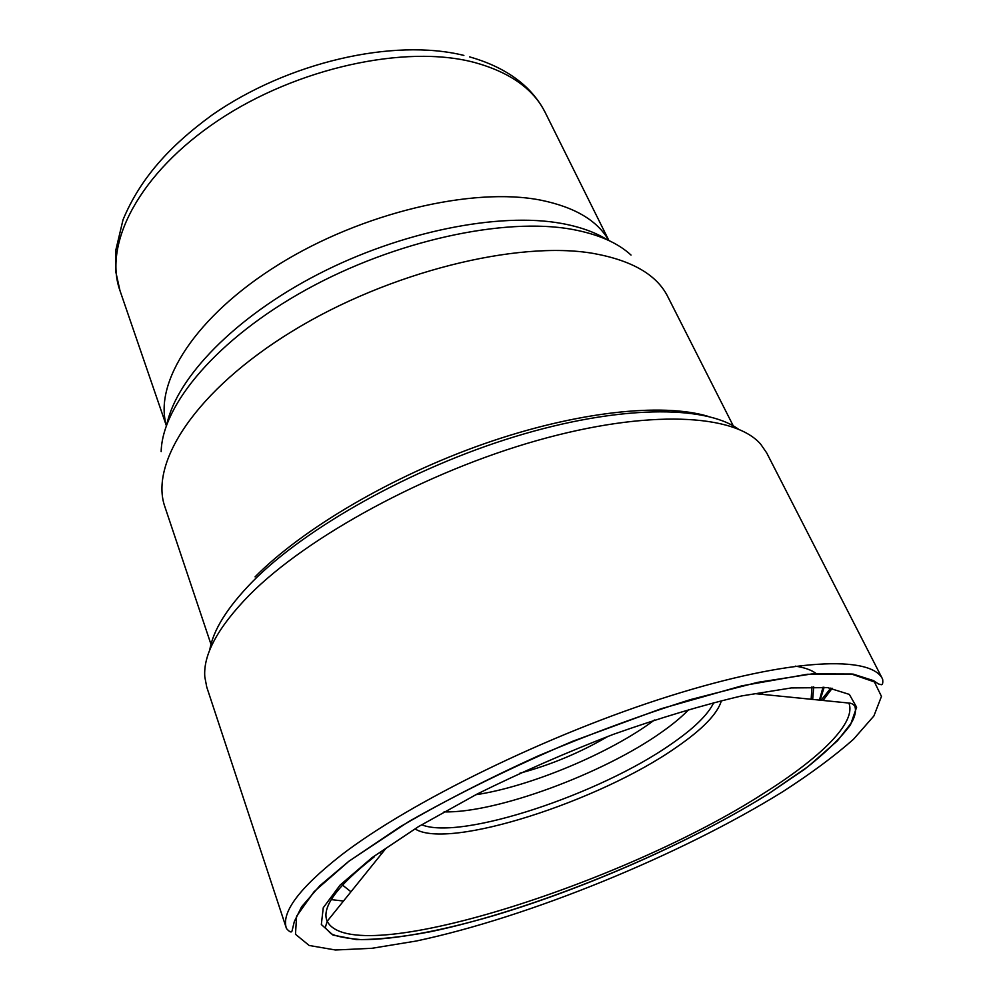 <?xml version="1.0" encoding="UTF-8"?>
<svg xmlns="http://www.w3.org/2000/svg" width="1000" height="1000" viewBox="0 0 1000 1000"><rect width="100%" height="100%" fill="white"/><g stroke="black" fill="none" stroke-linecap="round" stroke-linejoin="round"><path stroke-width="1.5" d="M882.638 679.2L766.688 452.887L760.763 444.288C735.013 414.113 648.925 408.913 537.4 440.425C426.037 471.812 307.137 536.725 249.513 594.925C218.025 627.212 203.113 654.525 204.8 676.862L206.762 687.113L286.488 928.575C280.887 912.75 298.988 888.388 340.775 855.487C409.438 802.337 548.95 733.9 669.887 695.975C791.05 657.875 871.637 655.225 882.638 679.2C883.075 682.837 882.638 684.675 881.35 684.712L878.475 683.975L873.475 680.6L853.062 674.087L807.337 674.275L741.888 685.825L661.263 708.688L572.825 741.213C512.775 766.787 458.013 793.612 408.525 821.7L348.7 861.363L319.812 885.763L301.6 906.787L294.312 921.562L292.05 930.938C291.462 932.837 289.6 932.05 286.488 928.575M688.913 709.438C681.825 716.85 672.537 724.562 661.05 732.588C602.987 773.763 495.962 813.337 444.038 811.875M762.337 694.362L762.875 692.438M381.75 853.575L380 852.6M519.95 773.188C550.975 764.85 580.35 752.562 608.062 736.325M738.288 429.05C704.5 404.862 618.312 405.087 514.95 436.625C411.7 468.1 305.7 527.675 252.512 581.625C227.275 607.438 213.012 630.275 209.725 650.15M255.062 576.85C302.488 528.862 391.575 476.225 483.85 443.888C576.188 411.6 661.988 402.562 707.938 416.3M421.875 824.85C461.188 840.588 600.288 794.075 671.538 743.863C693.85 728.487 707.9 714.788 713.713 702.763M721.363 700.888C717.387 713.975 702.325 729.5 676.15 747.463C599.8 801.125 448.688 850.15 415.163 828.975M374.062 857.038C336.788 886.237 321.163 907.65 327.188 921.275C352.537 970.638 623.925 883.65 764.013 793.15C820.475 757.688 856.712 722.487 848.863 703.05C851.363 703.125 853.363 704.188 854.862 706.225C856.312 710.925 855.125 716.513 851.3 722.962L837.45 740.812L808.037 766.587L768.112 794.05C692.913 841 586.95 887.763 494.263 915.462C441.725 930.812 394.625 939.775 361.475 939.65C345.5 938.312 335.25 936.237 330.725 933.425L325.225 927.775L327.188 921.275L386.037 848.25M768.188 794.038L804.438 769.375C825.025 753.312 840.375 738.462 850.5 724.812L856.625 707.2L849.338 694.4L827.613 687.625L791.338 687.925L741.612 695.938C702.487 705.125 659.712 717.938 613.288 734.375C566.188 752.537 520.75 772.45 476.987 794.112L418.562 826.575L372.113 857.6L340.037 885.15L323.25 907.75L321.337 924.513L333.013 935.1L356.4 939.587C376.987 939.725 401.488 937.138 429.862 931.85C532.863 910.45 674.287 852.65 768.188 794.038M348.812 861.338L399.712 827.05C441.012 802.837 487.15 779.125 538.112 755.925C590.25 733.9 641.112 715.1 690.688 699.538L757.663 682.362L812.138 673.888L851.413 674.013L874.4 681.925L881.462 696.4L873.888 715.975L853.525 739.25C834.425 756.112 810.837 773.6 782.763 791.7C680.337 855.238 528.65 917.25 416.287 941.012L371.95 948.3L335.462 950L309.175 945.475L295.487 934.275L296.6 916.213L314.163 891.6L348.812 861.338M733.275 425.887L667.788 296.675C656.938 274.9 632.212 260.5 593.625 253.487L593.462 253.45C517.675 240.25 388.888 271.95 292.538 331.075C195.912 390.125 149.125 463.025 164.963 507.013L211 644.362M161.163 451.613C162.213 404.75 217.288 338.762 306.188 289.688C394.963 240.588 504.363 217.037 571.888 229.338L572.05 229.363C597.987 234.137 617.65 242.7 631.025 255.062M607.487 239.9C595.413 232.312 580.138 226.838 561.638 223.45L561.475 223.425C499.237 212.013 401.15 231.375 317.913 274.337C234.625 317.3 176.887 377.6 166.887 424.212M166.4 425.538C153.575 382.725 195.4 316.125 278.775 264.45C361.925 212.712 472.875 186.7 540.712 200.15L540.875 200.175C574.888 207.175 597.525 220.613 608.775 240.487M469.575 56.875C491.475 63.1 509.45 72.35 523.488 84.625C532.65 92.725 539.925 102.088 545.337 112.737C533.575 88.963 509.875 72.188 474.237 62.4L474 62.35C405.688 44.3 296.938 67.713 218.175 120.438C139.188 173.088 103.1 243.812 119.987 290.663L166.35 425.688M830.837 688.062L821.1 700.263M823.025 700.462L832.2 688.275M331.287 899.613L343.475 901.05M824.137 687.288L820.125 700.163M795.337 666.137C804.625 667.55 811.562 670.025 816.15 673.562M823.025 687.2L819.45 700.1M812.663 699.412L813.713 686.838M342.45 885.05L350.962 891.762M811.15 699.262L811.963 686.838M654.438 720C610.688 752.975 529.963 786.75 475.763 794.737M755.537 693.688L848.863 703.05M545.337 112.737L608.925 240.562M819.513 700.1C823.95 689.95 822.9 689 823.238 687.212M119.987 290.663L115.75 271.675L115.662 250.763L123.025 219.775C140.238 178.45 169.613 145.963 212.138 114.975C287.725 62.263 393.35 37.95 463.888 55.412"/></g></svg>
